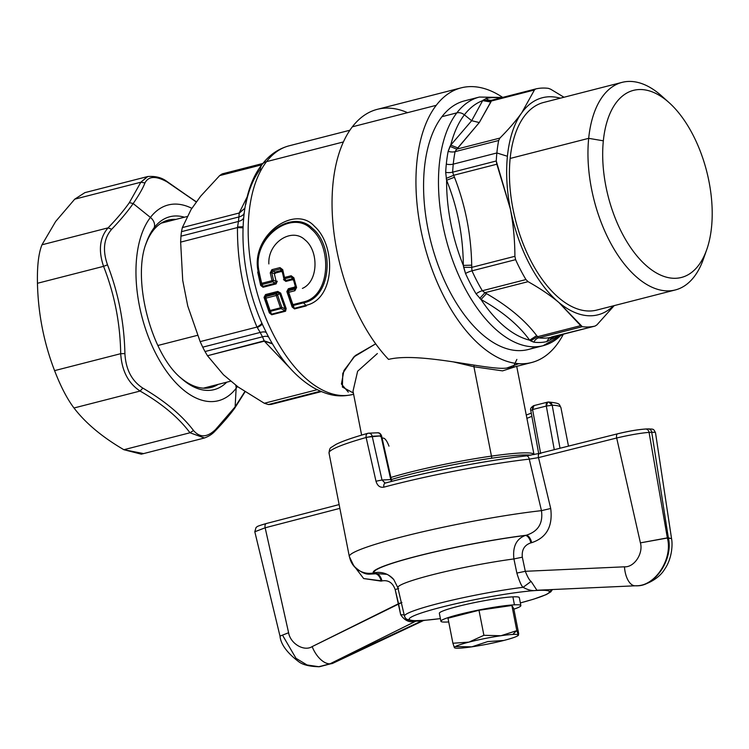 <?xml version="1.0" encoding="UTF-8"?>
<svg xmlns="http://www.w3.org/2000/svg" width="749" height="749" viewBox="0 0 749 749"><rect width="100%" height="100%" fill="white"/><g stroke="black" fill="none" stroke-linecap="round" stroke-linejoin="round"><path stroke-width="1.12" d="M264.603 297.287L269.921 312.829L269.303 310.535L270.567 311.275L271.372 314.215L269.921 312.829L264.603 297.287L264.032 297.381L265.549 294.554A1.226 0.646 -104.4 0 1 265.521 295.771L277.748 292.634A1.226 0.646 75.6 0 0 277.776 291.427L280.678 293.112L279.62 293.439L285.144 308.925L286.165 308.551L285.575 311.219L285.229 310.666L271.372 314.215L271.718 314.767L269.331 312.857L264.032 297.381L264.603 297.287L269.921 312.829L269.331 312.857L271.718 314.767L285.575 311.219L285.144 308.925L286.165 308.551L280.678 293.112L279.62 293.439L277.748 292.634A1.226 0.646 75.6 0 0 277.776 291.427L265.549 294.554A1.226 0.646 -104.4 0 1 265.521 295.771L264.603 297.287L265.099 298.289L265.895 296.52L265.521 295.771L277.748 292.634L279.62 293.439L277.645 295.078A132.367 69.385 75.6 0 0 281.839 307.333L285.144 308.925L281.849 307.324L280.978 308.616L285.229 310.666L285.144 308.925L279.62 293.439L276.241 295.509L276.269 293.861L277.748 292.634L276.269 293.861L265.895 296.52L265.521 295.771M353.369 393L342.377 387.027L342.789 373.292L353.809 356.955L375.689 343.828L355.26 355.597L343.941 370.521L341.422 384.022L348.285 392.12M349.886 130.242L289.114 145.812C278.328 148.742 269.303 154.977 262.028 164.527A12.227 9.606 37.5 0 1 266.541 161.634A128.341 67.56 -104.4 0 1 289.114 145.812A128.341 67.56 75.6 0 0 266.541 161.634A128.341 67.56 75.6 0 0 262.983 310.779A128.341 67.56 75.6 0 0 352.835 394.461A128.341 67.56 -104.4 0 1 262.983 310.779A128.341 67.56 -104.4 0 1 266.541 161.634L343.426 141.935L266.541 161.634A12.227 9.606 -142.5 0 0 262.028 164.527A12.227 9.606 -142.5 0 0 260.418 169.031A122.227 64.339 75.6 0 0 245.728 204.533M276.484 293.954L277.645 295.078A132.367 69.385 75.6 0 0 281.839 307.333L280.491 307.811L281.849 307.324M271.372 314.215L285.229 310.666L280.978 308.616L270.567 311.275L271.372 314.215M277.27 281.193L276.184 281.474L273.507 280.304L272.645 281.802L275.651 283.103L276.184 281.474L277.27 281.193L276.091 283.918L272.645 281.802L262.29 284.461L263.049 287.26L276.091 283.918L275.651 283.103L262.618 286.446L260.689 285.435L257.675 272.037L258.227 271.84L261.251 285.294L260.961 283.515L262.29 284.461L263.049 287.26L260.689 285.435L261.251 285.294L258.227 271.84L257.675 272.037M262.618 286.446L275.651 283.103L276.184 281.474L274.293 273.619L275.398 273.366M280.856 270.595L282.204 271.587L281.989 269.912L280.632 268.872L280.856 270.595L280.632 268.872L272.486 270.96L275.126 272.065L274.293 273.619L271.709 272.542L272.486 270.96L275.126 272.065L280.856 270.595L275.126 272.065L275.585 272.982L281.315 271.512L280.856 270.595L282.204 271.587L281.315 271.512M283.506 279.592L284.068 279.452L283.777 277.673L285.116 278.609L285.875 281.409L283.506 279.592L284.068 279.452L282.204 271.587L281.652 271.765M292.569 279.695L292.129 278.881L285.435 280.594L285.875 281.409L292.569 279.695M294.797 286.717L294.582 287.12A1.226 0.646 -104.4 0 1 294.544 288.328L295.368 286.614L293.468 279.826L292.906 279.957M287.419 291.436L287.916 292.447A132.367 69.966 75.6 0 0 292.119 304.693L292.737 306.978L294.535 308.925L292.147 307.015L292.737 306.978L287.419 291.436L292.737 306.978L292.147 307.015L286.848 291.53L287.916 292.447L288.711 290.668L288.337 289.919L294.544 288.328A1.226 0.646 75.6 0 0 294.582 287.12L288.374 288.711A1.226 0.646 -104.4 0 1 288.337 289.919L286.848 291.53L288.374 288.711A1.226 0.646 -104.4 0 1 288.337 289.919L294.544 288.328L295.368 286.614L295.846 287.616L295.368 286.614M306.332 305.901A1.226 0.646 75.6 0 0 305.985 305.339L294.188 308.363L294.535 308.925L306.332 305.901A1.226 0.646 75.6 0 0 305.985 305.339C335.777 299.076 336.029 245.298 314.514 226.357C294.394 203.578 249.997 236.207 258.227 271.84L258.311 271.587A132.283 69.844 75.6 0 0 260.961 283.515L261.251 285.294M285.435 280.594L284.068 279.452L283.777 277.673L284.517 277.467L285.435 280.594L292.129 278.881L291.792 276.896L285.116 278.609L283.777 277.673L281.989 269.912L283.777 277.673L291.174 275.763L292.129 278.881L293.468 279.826L293.159 278.038L291.792 276.896L285.116 278.609A1.629 0.861 -104.4 0 1 284.517 277.467L282.719 269.668L280.004 267.608L280.632 268.872L272.486 270.96L271.868 269.687L270.249 272.87L271.709 272.542L273.507 280.304L276.184 281.474M274.293 273.619L271.709 272.542L270.249 272.87L272.056 280.669L273.507 280.304L272.056 280.669A1.629 0.861 75.6 0 0 272.645 281.802L272.056 280.669L261.701 283.319L272.056 280.669M282.204 271.587L281.989 269.912L282.719 269.668L280.004 267.608L281.989 269.912L282.719 269.668M293.468 279.826L293.159 278.038A132.311 69.872 75.6 0 0 295.846 287.616L294.909 289.077L294.544 288.328L294.909 289.077L288.711 290.668L288.337 289.919M305.985 305.339L303.457 302.849C332.088 297.522 334.391 245.85 312.277 228.23C292.157 207.726 250.718 237.264 258.311 271.587L258.227 271.84C249.997 236.207 294.394 203.578 314.514 226.357C336.029 245.298 335.777 299.076 305.985 305.339L303.457 302.849L293.393 305.433L294.188 308.363L292.737 306.978L292.119 304.693L293.393 305.433L294.188 308.363L305.985 305.339M270.501 340.449L268.835 337.406A123.248 64.873 -104.4 0 1 266.466 332.846L263.592 326.901M243.5 219.832L243.753 217.079A123.248 64.873 -104.4 0 1 244.305 212.37M270.483 340.421L268.835 337.406A12.227 4.4 -28.2 0 0 262.478 336.807L264.313 341.179L289.929 368.059L264.313 341.179L272.477 343.885L264.313 341.179L207.482 355.738L205.001 351.534A118.155 62.195 -104.4 0 1 202.726 347.162L260.203 332.434A118.155 62.195 75.6 0 0 262.478 336.807A12.227 4.4 151.8 0 1 268.835 337.406A123.248 64.873 -104.4 0 1 266.466 332.846A12.227 3.979 -26.7 0 0 260.203 332.434L256.982 327.06C243.715 295.63 237.208 262.459 237.47 227.556L243.116 227.865L237.47 227.556C237.208 262.459 243.715 295.63 256.982 327.06L257.3 327.556C260.877 325.618 262.487 324.308 262.122 323.624C262.487 324.308 260.877 325.618 257.3 327.556L260.203 332.434A12.227 3.979 153.3 0 1 266.466 332.846L263.723 327.191M264.2 340.842L272.29 343.566L264.2 340.842L207.482 355.738L223.408 374.706L238.051 386.943L264.313 403.262L317.183 389.714L264.313 403.262L268.385 404.544L320.403 391.221L268.385 404.544L264.313 403.262L238.051 386.943L223.408 374.706L207.482 355.738L205.001 351.534L262.478 336.807L264.2 340.842M244.914 208.175L239.174 213.268L238.959 216.938A12.227 6.32 -172.4 0 0 244.221 212.95A12.227 6.32 7.6 0 1 238.959 216.938A118.155 62.195 75.6 0 0 238.435 221.451A12.227 5.955 -174.2 0 0 243.715 217.407A12.227 5.955 5.8 0 1 238.435 221.451L237.573 226.956L243.116 226.75L237.573 226.956L237.47 227.556L238.435 221.451L180.958 236.178L238.435 221.451A118.155 62.195 75.6 0 1 238.959 216.938L181.492 231.666L238.959 216.938L239.174 213.016L247.301 196.613L239.174 213.016L244.914 208.175M256.982 327.06C260.577 325 262.15 323.521 261.701 322.613C262.15 323.521 260.577 325 256.982 327.06L200.152 341.619L256.982 327.06M381.99 438.334C384.237 437.21 386.568 439.813 388.984 446.142M353.013 391.147L357.629 371.242L377.365 353.537M473.93 366.757L474.07 365.203L473.93 366.757L453.95 362.029L473.93 366.757L491.456 456.113A82.708 7.602 168.9 0 0 390.884 477.469A82.708 7.602 -11.1 0 1 491.456 456.113L473.93 366.757L502.56 370.877L515.789 366.589M534.018 454.606L534 454.512A82.708 7.602 168.9 0 0 491.456 456.113A82.708 7.602 -11.1 0 1 534 454.512L516.707 366.345M288.711 290.668L288.683 292.325L287.916 292.447L288.711 290.668L294.909 289.077A1.629 0.861 75.6 0 0 294.872 290.734L296.604 287.476A131.599 69.273 -104.4 0 1 293.898 277.851L291.192 275.763L293.159 278.038L293.908 277.851L293.159 278.038A132.311 69.872 75.6 0 0 295.846 287.616L296.604 287.476L294.909 289.077A1.629 0.861 75.6 0 0 294.872 290.734L288.683 292.325A1.629 0.861 -104.4 0 1 288.711 290.668M268.863 263.929C267.646 242.526 291.895 227.162 304.918 239.811C318.877 250.69 318.615 281.493 302.39 288.402M272.645 281.802L262.29 284.461A1.629 0.861 -104.4 0 1 261.701 283.319A131.599 69.273 -104.4 0 1 259.042 271.325L258.311 271.587A132.283 69.844 75.6 0 0 260.961 283.515L261.701 283.319A131.599 69.273 -104.4 0 1 259.042 271.325C251.486 238.023 291.941 208.699 311.369 229.1C332.397 246.449 330.852 296.632 302.971 302.053L292.896 304.628L288.683 292.325L287.916 292.447A132.367 69.966 75.6 0 0 292.119 304.693L292.896 304.628L288.683 292.325L294.872 290.734L296.604 287.476A131.599 69.273 -104.4 0 1 293.898 277.851L291.192 275.763L284.517 277.467M271.709 272.542L272.486 270.96L271.868 269.687L280.004 267.608L271.868 269.687L270.249 272.87M302.971 302.053A1.629 0.861 75.6 0 0 303.457 302.849C332.088 297.522 334.391 245.85 312.277 228.23C292.157 207.726 250.718 237.264 258.311 271.587L259.042 271.325C251.486 238.023 291.941 208.699 311.369 229.1C332.397 246.449 330.852 296.632 302.971 302.053A1.629 0.861 75.6 0 0 303.457 302.849L293.393 305.433L292.119 304.693L293.393 305.433A1.629 0.861 -104.4 0 1 292.896 304.628L302.971 302.053M280.978 308.616L280.491 307.811A1.629 0.861 75.6 0 0 280.978 308.616L270.567 311.275L269.303 310.535L270.567 311.275A1.629 0.861 -104.4 0 1 270.08 310.479L280.491 307.811L276.241 295.509L277.645 295.078M265.895 296.52L265.858 298.168L265.099 298.289L265.895 296.52L276.269 293.861A1.629 0.861 75.6 0 0 276.241 295.509L265.858 298.168A1.629 0.861 -104.4 0 1 265.895 296.52M265.099 298.289L269.303 310.535L270.08 310.479L265.858 298.168L265.099 298.289M270.08 310.479L265.858 298.168L276.241 295.509L280.491 307.811L270.08 310.479M530.844 455.186A82.521 7.584 168.9 0 0 491.775 458.201A12.227 5.983 -98.1 0 0 491.456 456.113A12.227 5.983 81.9 0 1 491.775 458.201A82.521 7.584 168.9 0 0 391.343 479.538A82.521 7.584 168.9 0 1 491.775 458.201A82.521 7.584 168.9 0 1 530.844 455.186M237.47 227.556L180.64 242.124L182.719 280.379L187.746 306.013L200.152 341.619L202.726 347.162L200.152 341.619L187.746 306.013L182.719 280.379L180.64 242.124L180.958 236.178A118.155 62.195 -104.4 0 1 181.492 231.666L182.344 227.584L239.174 213.016L182.344 227.584L181.492 231.666A118.155 62.195 75.6 0 0 180.958 236.178L180.64 242.124L237.47 227.556M222.069 173.946L219.654 175.603L261.822 164.799L219.654 175.603L200.638 196.219L191.032 209.608L182.344 227.584L191.032 209.608L200.638 196.219L219.654 175.603L223.108 173.693M321.33 391.615L271.194 404.413A118.155 62.195 -104.4 0 1 268.385 404.544A118.155 62.195 75.6 0 0 271.194 404.413M260.203 332.434A118.155 62.195 75.6 0 0 262.478 336.807L205.001 351.534A118.155 62.195 75.6 0 1 202.726 347.162L260.203 332.434M479.791 298.364L484.903 292.728L486.476 293.617L481.017 299.497C502.429 311.434 518.645 325 529.655 340.177A124.268 65.416 -104.4 0 1 481.017 299.497L479.791 298.364L484.903 292.728L482.337 290.734A122.227 64.339 -104.4 0 1 472.001 270.829L471.739 267.365L463.668 267.318L463.313 265.399A124.268 65.416 -104.4 0 1 446.61 180.247L446.226 178.412L453.669 175.275L452.649 172.167A122.227 64.339 -104.4 0 1 453.257 164.134A122.227 64.339 -104.4 0 1 455.064 151.663L456.74 149.145L499.911 138.078C508.693 129.24 515.949 120.832 521.697 112.874L534.44 89.983L535.666 88.953A122.227 64.339 -104.4 0 1 548.408 88.354L550.684 89.215L548.408 88.354A122.227 64.339 75.6 0 0 535.666 88.953L492.018 100.141A8.145 6.928 76.8 0 1 486.073 98.503A125.289 65.949 75.6 0 1 499.134 97.885A8.145 6.778 -82.7 0 0 499.489 98.222A8.145 6.778 97.3 0 1 499.134 97.885L500.135 98.053L499.134 97.885A125.289 65.949 75.6 0 0 486.073 98.503L482.665 100.628A124.268 65.416 75.6 0 0 464.38 114.831A8.145 6.404 -142.5 0 0 456.834 112.874A128.341 67.56 -104.4 0 1 479.407 97.052A128.341 67.56 75.6 0 0 456.834 112.874A8.145 6.404 37.5 0 1 464.38 114.831A124.268 65.416 75.6 0 0 450.739 145.109L448.155 151.326A125.289 65.949 75.6 0 0 446.31 164.115A125.289 65.949 75.6 0 0 445.683 172.345L446.61 180.247A124.268 65.416 75.6 0 0 463.313 265.399L465.522 273.479A125.289 65.949 75.6 0 0 476.111 293.88L481.017 299.497A124.268 65.416 75.6 0 0 529.655 340.177L533.868 342.181A125.289 65.949 75.6 0 0 546.939 341.563L551.489 339.147A124.268 65.416 75.6 0 0 558.857 335.355A124.268 65.416 -104.4 0 1 551.489 339.147L553.839 336.638L550.449 339.896L551.198 337.34L550.449 339.896M535.469 346.806A128.341 67.56 -104.4 0 1 528.232 349.521A128.341 67.56 -104.4 0 1 438.38 265.839A128.341 67.56 -104.4 0 1 441.938 116.685L456.834 112.874A128.341 67.56 75.6 0 0 453.276 262.019A128.341 67.56 75.6 0 0 543.128 345.701A128.341 67.56 -104.4 0 1 453.276 262.019A128.341 67.56 -104.4 0 1 456.834 112.874L441.938 116.685A128.341 67.56 -104.4 0 1 464.511 100.872L479.407 97.052L502.41 97.473M483.32 99.973L491.269 101.04L479.285 122.555L456.74 149.145L449.98 146.42L450.739 145.109A124.268 65.416 -104.4 0 1 464.38 114.831L471.673 120.701L479.285 122.555L490.876 102.023L482.665 100.628L471.673 120.701L464.38 114.831A124.268 65.416 -104.4 0 1 482.665 100.628L483.32 99.973L491.269 101.04L490.876 102.023L482.665 100.628L471.673 120.701L450.739 145.109L457.901 147.965L456.74 149.145L449.98 146.42L448.155 151.326A125.289 65.949 75.6 0 0 446.31 164.115A125.289 65.949 75.6 0 0 445.683 172.345A8.145 3.53 -177.1 0 0 452.649 172.167A8.145 3.53 2.9 0 1 445.683 172.345M535.666 88.953L534.44 89.983L491.269 101.04L492.056 100.123L535.582 88.972M550.684 89.215L564.006 97.248L550.684 89.215M546.939 341.563A125.289 65.949 75.6 0 1 533.868 342.181L530.573 340.832L537.501 336.713L580.672 325.656L558.894 302.502C550.169 295.246 539.898 288.299 528.073 281.671L484.903 292.728L486.476 293.617C508.384 306.304 525.124 320.3 536.705 335.627C525.124 320.3 508.384 306.304 486.476 293.617L481.017 299.497C502.429 311.434 518.645 325 529.655 340.177L536.705 335.627L537.501 336.713L530.573 340.832L529.655 340.177L536.705 335.627L538.69 337.855L537.501 336.713L580.672 325.656L582.301 326.686L538.69 337.855A8.145 6.778 -82.7 0 0 533.868 342.181A8.145 6.778 97.3 0 1 538.69 337.855A122.227 64.339 -104.4 0 0 551.433 337.256A122.227 64.339 -104.4 0 1 538.69 337.855L582.301 326.686A122.227 64.339 75.6 0 0 595.043 326.077L551.433 337.256A8.145 6.928 -103.2 0 0 546.939 341.563A8.145 6.928 76.8 0 1 551.433 337.256L595.043 326.077L596.916 324.888L614.208 305.611L596.916 324.888L595.081 326.068L551.517 336.966M446.226 178.412L453.669 175.275L454.465 177.251L446.61 180.247C457.527 207.295 463.097 235.682 463.313 265.399L471.711 265.193L471.739 267.365L463.668 267.318L465.522 273.479A8.145 2.163 155.8 0 1 472.001 270.829L515.612 259.66A122.227 64.339 75.6 0 0 525.948 279.555L482.337 290.734A8.145 3.399 -30.9 0 0 476.111 293.88A8.145 3.399 149.1 0 1 482.337 290.734L525.948 279.555L528.073 281.671L484.903 292.728L482.337 290.734A122.227 64.339 -104.4 0 1 472.001 270.829A8.145 2.163 -24.2 0 0 465.522 273.479A125.289 65.949 75.6 0 0 476.111 293.88M453.257 164.134A8.145 3.96 5.8 0 1 446.31 164.115A8.145 3.96 -174.2 0 0 453.257 164.134L496.868 152.965A122.227 64.339 75.6 0 0 496.259 160.988L496.84 164.218L453.669 175.275L454.465 177.251L446.61 180.247C457.527 207.295 463.097 235.682 463.313 265.399L471.711 265.193C471.13 234.559 465.382 205.245 454.465 177.251C465.382 205.245 471.13 234.559 471.711 265.193L471.739 267.365L514.9 256.298L515.612 259.66L472.001 270.829L471.739 267.365L514.9 256.298C514.844 240.073 513.346 224.335 510.397 209.102L496.84 164.218L453.669 175.275L452.649 172.167L496.259 160.988L452.649 172.167A122.227 64.339 -104.4 0 1 453.257 164.134A122.227 64.339 -104.4 0 1 455.064 151.663A8.145 4.616 10.8 0 1 448.155 151.326A8.145 4.616 -169.2 0 0 455.064 151.663L498.665 140.494A122.227 64.339 75.6 0 0 496.868 152.965L453.257 164.134M563.089 334.269L543.128 345.701A128.341 67.56 75.6 0 0 561.572 334.663M551.788 337.162L551.489 339.147L551.788 337.162M595.043 326.077A122.227 64.339 -104.4 0 1 582.301 326.686L558.894 302.502A112.041 58.984 75.6 0 0 613.487 305.798A112.041 58.984 -104.4 0 1 558.894 302.502A112.041 58.984 -104.4 0 1 510.397 209.102A112.041 58.984 -104.4 0 1 507.419 156.269A112.041 58.984 -104.4 0 1 521.697 112.874L534.44 89.983L491.269 101.04L492.056 100.123M456.74 149.145L499.911 138.078L498.665 140.494L455.064 151.663L456.74 149.145M450.739 145.109L457.901 147.965L479.285 122.555L471.673 120.701L450.739 145.109M706.756 249.567L703.433 259.004A107.154 56.409 -104.4 0 1 630.602 271.297A107.154 56.409 -104.4 0 1 588.686 138.331L603.338 140.821A96.565 50.829 -104.4 0 1 665.917 99.945A96.565 50.829 -104.4 0 1 711.55 227.022A96.565 50.829 -104.4 0 1 648.98 267.889A96.565 50.829 -104.4 0 1 603.338 140.821L588.686 138.331A107.154 56.409 -104.4 0 1 661.657 95.975L669.11 102.65A96.565 50.829 75.6 0 0 603.338 140.821A96.565 50.829 75.6 0 0 641.125 260.643A96.565 50.829 75.6 0 0 706.756 249.567A96.565 50.829 75.6 0 0 711.55 227.022A96.565 50.829 75.6 0 0 669.11 102.65M665.458 99.589A107.154 56.409 75.6 0 0 622.119 82.353A107.154 56.409 75.6 0 0 588.686 138.331L510.153 158.451A107.154 56.409 -104.4 0 1 543.596 102.473L622.119 82.353M675.317 289.957L596.794 310.077A107.154 56.409 -104.4 0 1 534.074 266.738A107.154 56.409 -104.4 0 1 510.153 158.451L588.686 138.331A107.154 56.409 75.6 0 0 612.598 246.618A107.154 56.409 75.6 0 0 675.317 289.957A107.154 56.409 75.6 0 0 705.024 254.005M521.697 112.874A112.041 58.984 -104.4 0 1 560.289 98.194A112.041 58.984 75.6 0 0 521.697 112.874A112.041 58.984 75.6 0 0 507.419 156.269L496.868 152.965A122.227 64.339 -104.4 0 1 498.665 140.494L499.911 138.078C508.693 129.24 515.949 120.832 521.697 112.874M558.894 302.502C550.169 295.246 539.898 288.299 528.073 281.671L525.948 279.555A122.227 64.339 -104.4 0 1 515.612 259.66L514.9 256.298C514.844 240.073 513.346 224.335 510.397 209.102A112.041 58.984 75.6 0 0 558.894 302.502M510.397 209.102L496.259 160.988A122.227 64.339 -104.4 0 1 496.868 152.965L507.419 156.269A112.041 58.984 75.6 0 0 510.397 209.102M318.802 666.741L330.871 663.736A20.373 9.381 64.8 0 0 332.79 663.305A20.373 9.381 -115.2 0 1 330.871 663.736L319.58 666.704M283.028 636.051L295.986 658.305L307.024 664.962L319.008 666.732L330.871 663.736L422.661 620.958L332.79 663.305M368.733 574.202L375.165 573.828A8.145 4.485 -104.6 0 1 381.185 581.121L381.962 580.915C388.347 579.81 392.766 582.722 395.2 589.66L400.678 614.704L404.179 614.901L400.678 614.704C404.76 620.818 409.806 622.971 415.817 621.164L330.066 663.773L421.79 620.902A375.371 67.953 -19.7 0 1 415.817 621.164L330.066 663.773L318.962 666.732C309.683 666.507 303.017 664.887 298.945 661.873C287.082 652.885 280.772 644.29 279.995 636.107L288.599 632.736C290.387 643.606 304.01 651.827 312.164 646.593A20.373 10.87 63.6 0 0 330.066 663.773A20.373 10.87 -116.4 0 1 312.164 646.593L398.543 603.685L400.678 614.704C404.76 620.818 409.806 622.971 415.817 621.164A375.371 67.953 160.3 0 0 421.79 620.902L425.132 620.284L415.817 621.164L417.305 620.678L414.028 620.715M385.201 483.077L382.009 479.997L375.989 481.233L382.009 479.997L372.197 436.255A4.073 3.455 -92.6 0 0 368.677 433.184A4.073 3.455 -92.6 0 0 368.077 433.268L368.677 433.184L368.077 433.268A4.073 2.706 74.2 0 0 367.75 433.334A4.073 2.706 74.2 0 0 366.139 437.5C365.83 435.066 366.476 433.662 368.077 433.268C370.118 432.978 371.485 433.971 372.197 436.255L366.139 437.5A118.155 10.861 168.9 0 0 329.017 453.033A118.155 10.861 -11.1 0 1 366.139 437.5L375.989 481.233C377.402 485.839 380.033 487.814 383.891 487.159A118.155 10.861 -11.1 0 1 529.262 459.128L538.512 457.611L550.712 508.496C552.912 526.36 546.573 537.745 531.678 542.679A8.145 4.007 -104.1 0 0 526.135 535.263L525.321 535.469A8.145 4.007 -104.1 0 1 530.863 542.875L531.678 542.679C546.573 537.745 552.912 526.36 550.712 508.496L541.461 510.649C543.203 523.382 538.091 531.584 526.126 535.263A97.782 8.988 168.9 0 0 422.97 554.663A97.782 8.988 168.9 0 0 373.433 572.957A97.782 8.988 168.9 0 0 375.165 573.828A97.782 8.988 -11.1 0 1 373.433 572.957A20.373 20.26 139.8 0 1 353.968 566.188L349.324 556.544A118.155 10.861 -11.1 0 1 416.304 533.297A118.155 10.861 -11.1 0 1 541.461 510.649A118.155 10.861 168.9 0 0 416.304 533.297A118.155 10.861 168.9 0 0 349.324 556.544A118.155 10.861 168.9 0 0 349.577 557.059A20.373 20.26 -40.2 0 0 373.433 572.957A97.782 8.988 -11.1 0 1 422.97 554.663A97.782 8.988 -11.1 0 1 526.116 535.263L525.321 535.469A96.893 8.904 168.9 0 0 423.241 554.691A96.893 8.904 168.9 0 0 374.303 572.779A96.893 8.904 168.9 0 0 375.951 573.622L375.165 573.828A8.145 4.485 -104.6 0 1 381.185 581.121L363.658 578.546L351.496 562.583L363.658 578.546L381.962 580.915C388.347 579.81 392.766 582.722 395.2 589.66L398.608 588.405L395.2 589.66L398.543 603.685L401.932 602.421L312.164 646.593C304.01 651.827 290.387 643.606 288.599 632.736L279.995 636.107L254.81 531.753L265.155 527.792L288.599 632.736L265.155 527.792L339.868 508.356L265.155 527.792A4.073 2.247 -104.6 0 1 266.344 523.523A4.073 2.247 -104.6 0 1 266.597 523.476A4.073 2.247 -104.6 0 0 266.354 523.514L339.128 504.583M398 587.984A76.538 7.031 -11.1 0 1 397.841 587.675A76.538 7.031 -11.1 0 1 436.433 573.753A76.538 7.031 -11.1 0 1 513.917 558.941C512.522 546.695 516.323 538.868 525.321 535.469A96.893 8.904 168.9 0 0 423.241 554.691A96.893 8.904 168.9 0 0 374.303 572.779A20.373 20.26 139.8 0 1 393.768 579.539A20.373 20.26 -40.2 0 0 374.303 572.779A96.893 8.904 168.9 0 0 375.951 573.622A8.145 4.485 -104.6 0 1 381.962 580.915M368.199 574.099L375.951 573.622L386.484 574.286M425.32 620.266L414.328 620.724M404.638 616.483A4.073 4.054 -40.2 0 0 409.375 619.526A71.436 6.563 168.9 0 0 440.384 618.599A71.436 6.563 -11.1 0 1 409.375 619.526A4.073 4.054 139.8 0 1 405.481 618.168L404.479 616.174A75.509 6.938 -11.1 0 1 444.766 601.906A75.509 6.938 -11.1 0 1 523.111 587.31C527.642 589.837 531.743 590.905 535.404 590.512A98.259 8.239 -10.3 0 1 541.34 590.24L544.935 589.875L541.34 590.24A98.259 8.239 169.7 0 0 535.404 590.512L536.902 590.24L531.107 581.393L523.111 587.31A75.509 6.938 168.9 0 0 444.766 601.906A75.509 6.938 168.9 0 0 404.479 616.174A75.509 6.938 168.9 0 0 404.638 616.483M520.349 602.908A71.436 6.563 168.9 0 0 549.27 591.401A4.073 4.054 -40.2 0 0 551.938 589.557A4.073 4.054 139.8 0 1 549.27 591.401A71.436 6.563 168.9 0 0 474.482 599.734A71.436 6.563 168.9 0 0 409.375 619.526A71.436 6.563 -11.1 0 1 474.482 599.734A71.436 6.563 -11.1 0 1 549.27 591.401A71.436 6.563 -11.1 0 1 520.349 602.908M386.278 574.211C387.214 574.071 389.714 575.841 393.768 579.539L397.841 587.675A76.538 7.031 -11.1 0 1 436.433 573.753A76.538 7.031 -11.1 0 1 513.917 558.941L516.857 573.069C519.441 581.467 521.519 586.214 523.111 587.31C527.642 589.837 531.743 590.905 535.404 590.512L536.902 590.24L531.107 581.393C529.637 580.634 527.699 577.264 525.302 571.3L516.857 573.069C519.441 581.467 521.519 586.214 523.111 587.31L531.107 581.393C529.637 580.634 527.699 577.264 525.302 571.3L516.857 573.069L513.917 558.941C512.522 546.695 516.323 538.868 525.321 535.469A8.145 4.007 -104.1 0 1 530.863 542.875C524.431 545.047 521.585 549.822 522.325 557.181L513.917 558.941L522.325 557.181L525.302 571.3L624.46 566.815A20.373 10.027 87.4 0 0 635.349 585.793L635.714 585.774M542.866 589.969L541.34 590.24L542.866 589.969M635.611 585.774L635.321 585.793C654.813 587.047 673.126 558.997 667.35 537.885L671.563 538.662L668.361 537.838C673.501 558.997 655.057 587.038 636.163 585.755C655.057 587.038 673.501 558.997 668.361 537.838L640.414 542.866C643.457 553.417 634.337 567.442 624.46 566.815A20.373 10.027 87.4 0 0 635.246 585.793A20.373 10.027 87.4 0 0 635.349 585.793L536.902 590.24L635.246 585.793M536.902 590.24L635.349 585.793C654.813 587.047 673.126 558.997 667.35 537.885L649.065 432.37C640.358 433.1 629.563 434.982 616.68 437.996L538.512 457.611L550.712 508.496L541.461 510.649L529.262 459.128A118.155 10.861 168.9 0 0 383.891 487.159A4.073 2.434 -105 0 1 385.276 483.058A4.073 2.434 -105 0 1 385.566 483.002A114.082 10.486 -11.1 0 1 525.92 455.935A4.073 2.65 83.4 0 1 526.238 455.869A4.073 2.65 83.4 0 1 529.262 459.128L538.512 457.611A4.073 2.004 -104.1 0 1 539.505 453.388A4.073 2.004 -104.1 0 1 539.72 453.351A4.073 2.004 -104.1 0 0 539.514 453.388L526.238 455.86A4.073 2.65 83.4 0 1 529.262 459.128M531.678 542.679L530.863 542.875C524.431 545.047 521.585 549.822 522.325 557.181L525.302 571.3L624.46 566.815C634.337 567.442 643.457 553.417 640.414 542.866L616.68 437.996L640.414 542.866L667.35 537.885L649.065 432.37L651.724 432.248L668.361 537.838L651.724 432.248L649.065 432.37A4.073 3.455 -92.6 0 0 645.498 429.018C637.83 429.561 628.551 431.152 617.682 433.774A4.073 2.004 75.9 0 0 616.68 437.996L538.512 457.611A4.073 2.004 -104.1 0 1 539.514 453.388L617.682 433.774A4.073 2.004 75.9 0 0 616.68 437.996C629.563 434.982 640.358 433.1 649.065 432.37A4.073 3.455 -92.6 0 0 645.488 429.018L648.157 428.896A4.073 3.455 87.4 0 1 651.733 432.248L654.476 432.323M636.229 585.746C643.925 586.186 658.643 579.473 664.588 569.324C671.975 558.848 672.78 544.729 671.563 538.662L655.515 432.8C653.428 428.625 653.84 429.214 648.138 428.896A4.073 3.455 87.4 0 1 651.733 432.248M385.08 483.086L382.009 479.997L372.197 436.255L380.988 435.852L390.753 479.603L382.009 479.997L390.753 479.603L391.512 481.41L380.988 435.852L367.263 437.163M375.989 481.233C377.402 485.839 380.033 487.814 383.891 487.159A4.073 2.434 -105 0 1 385.295 483.049A4.073 2.434 -105 0 1 385.566 483.002M525.92 455.935A4.073 2.65 83.4 0 1 526.238 455.869C487.234 460.242 425.32 472.188 385.295 483.049M644.889 429.102C637.624 429.626 628.617 431.171 617.897 433.746A4.073 2.004 75.9 0 0 617.682 433.774M647.557 428.99A4.073 3.455 87.4 0 1 648.138 428.896M349.324 556.544L329.017 453.033A118.155 10.861 168.9 0 0 329.279 453.548M254.81 531.771L265.155 527.792A4.073 2.247 -104.6 0 1 266.354 523.514C254.473 526.931 257.731 526.687 256.008 527.568L254.81 531.771M538.849 454.362L530.769 410.321C529.992 408.935 530.994 407.381 533.756 405.649A4.073 2.125 -104.3 0 1 533.981 405.621L532.576 409.553A4.073 2.125 -104.3 0 1 533.756 405.649L547.482 402.147A4.073 2.125 75.7 0 0 546.311 406.052L532.576 409.553L540.656 453.594L532.576 409.553L546.311 406.052L554.269 449.681L546.311 406.052L552.191 405.228L546.311 406.052L547.706 402.11L548.643 402.016L552.191 405.228A4.073 3.782 -87.9 0 0 547.706 402.11A4.073 2.125 75.7 0 0 547.482 402.147L547.706 402.11M547.482 402.147L548.643 402.016C561.497 403.374 558.754 404.263 560.907 407.55A118.155 10.861 168.9 0 0 552.191 405.228A118.155 10.861 -11.1 0 1 560.907 407.55L568.482 446.114M531.865 416.266A93.709 8.614 -11.1 0 1 526.903 418.345A93.709 8.614 -11.1 0 0 531.865 416.266M368.677 433.184L377.459 432.782A4.073 3.455 87.4 0 1 380.979 435.852C380.267 433.577 378.891 432.585 376.859 432.875M380.988 435.852L380.445 436.583L380.979 435.852M377.459 432.782C379.331 432.585 380.717 433.652 381.616 435.965L391.399 479.716L390.753 479.603M532.576 409.553L531.022 410.461L532.576 409.553M560.009 448.239L552.191 405.228M447.986 618.215L452.902 643.241L454.409 647.66L452.902 643.241L468.958 642.118L452.902 643.241L447.986 618.215L478.986 610.276L483.901 635.302L468.958 642.118L483.901 635.302L500.903 635.742A32.591 2.996 168.9 0 0 468.958 642.118A32.591 2.996 168.9 0 0 454.409 647.66A32.591 2.996 168.9 0 0 454.868 647.96A32.591 2.996 168.9 0 0 459.923 648.147A32.591 2.996 168.9 0 0 471.804 646.836L455.738 646.546L471.804 646.836L487.693 641.593L471.804 646.836A32.591 2.996 168.9 0 0 503.749 640.47L487.693 641.593L503.749 640.47A32.591 2.996 -11.1 0 1 471.804 646.836A32.591 2.996 -11.1 0 1 459.923 648.147A32.591 2.996 -11.1 0 1 454.409 647.66A32.591 2.996 -11.1 0 1 468.958 642.118A32.591 2.996 -11.1 0 1 500.903 635.742A32.591 2.996 -11.1 0 1 512.784 634.431A32.591 2.996 -11.1 0 1 518.299 634.927A32.591 2.996 -11.1 0 1 503.749 640.47A32.591 2.996 168.9 0 0 518.018 635.573A32.591 2.996 168.9 0 0 518.299 634.927L516.791 630.508L512.784 634.431A32.591 2.996 168.9 0 0 500.903 635.742L515.967 630.911L500.903 635.742L483.901 635.302L478.986 610.276L511.885 605.482L516.791 630.508L511.885 605.482L513.786 608.628L518.692 633.654L518.299 634.927A32.591 2.996 168.9 0 0 512.784 634.431L516.791 630.508L518.551 635.115L518.018 635.573M518.299 634.927L518.692 633.654L513.786 608.628M520.873 605.585A40.746 3.745 168.9 0 1 513.889 609.162A40.746 3.745 168.9 0 0 514.441 604.827A40.746 3.745 168.9 0 0 459.137 614.452A40.746 3.745 168.9 0 0 447.331 622.026A40.746 3.745 168.9 0 0 448.726 621.942A40.746 3.745 168.9 0 1 447.331 622.026A40.746 3.745 168.9 0 1 440.908 621.267L439.345 613.3A40.746 3.745 -11.1 0 1 467.638 604.087A40.746 3.745 -11.1 0 1 512.887 596.859A40.746 3.745 -11.1 0 1 519.31 597.618L520.873 605.585A40.746 3.745 168.9 0 0 514.441 604.827L512.887 596.859L514.441 604.827A40.746 3.745 168.9 0 0 469.202 612.045A40.746 3.745 168.9 0 0 440.908 621.267M157.88 345.486L197.521 335.327L157.88 345.486M141.327 454.175L123.866 449.709L189.993 432.772L204.477 437.978M84.843 192.643L147.394 176.614L140.849 182.222L147.796 176.521C155.212 175.968 161.419 177.485 166.39 181.071L196.435 202.08L167.055 181.876C155.867 175.697 148.499 176.052 144.96 182.925C142.919 188.233 138.986 195.105 133.163 203.55C127.864 211.19 120.701 219.766 111.676 229.278C103.783 238.341 102.388 250.194 107.5 264.837C118.426 293.093 124.231 322.679 124.905 353.594C125.785 369.454 131.758 380.951 142.825 388.104L140.1 391.053L73.982 407.99C85.611 423.185 102.239 437.088 123.866 449.709L189.993 432.772C178.58 417.53 161.953 403.617 140.1 391.053L73.982 407.99C67.138 398.899 60.669 386.447 54.583 370.633L120.701 353.687C121.825 370.849 128.285 383.301 140.1 391.053C128.285 383.301 121.825 370.849 120.701 353.687C120.215 323.24 114.503 294.123 103.568 266.344L37.45 283.281C38.162 313.681 43.873 342.799 54.583 370.633L120.701 353.687C120.215 323.24 114.503 294.123 103.568 266.344L37.45 283.281C37.085 266.026 38.592 253.199 41.972 244.792L108.09 227.855C99.701 237.564 98.194 250.4 103.568 266.344C98.194 250.4 99.701 237.564 108.09 227.855C117.069 218.539 124.156 210.123 129.362 202.623L140.849 182.222L74.722 199.168L55.66 221.47L41.972 244.792L108.09 227.855C117.069 218.539 124.156 210.123 129.362 202.623L140.849 182.222L74.722 199.168L84.89 192.633L74.722 199.168L55.66 221.47L41.972 244.792C38.592 253.199 37.085 266.026 37.45 283.281C38.162 313.681 43.873 342.799 54.583 370.633C60.669 386.447 67.138 398.899 73.982 407.99C85.611 423.185 102.239 437.088 123.866 449.709L143.162 453.51M234.643 408.289L235.139 406.838L215.618 429.458L235.139 406.838L234.643 408.289C229.606 415.171 223.09 422.764 215.085 431.059L215.618 429.458C207.23 437.566 199.871 437.912 193.514 430.497C199.871 437.912 207.23 437.566 215.618 429.458L215.085 431.068C214.682 431.349 211.733 435.328 204.421 437.996L189.993 432.772L193.514 430.497C181.82 415.18 164.93 401.052 142.825 388.104C164.93 401.052 181.82 415.18 193.514 430.497L189.993 432.772C178.58 417.53 161.953 403.617 140.1 391.053L142.825 388.104C131.758 380.951 125.785 369.454 124.905 353.594L120.701 353.687L124.905 353.594C124.231 322.679 118.426 293.093 107.5 264.837L103.568 266.344L107.5 264.837C102.388 250.194 103.783 238.341 111.676 229.278L108.09 227.855L111.676 229.278C120.701 219.766 127.864 211.19 133.163 203.55L150.427 217.435A101.04 53.188 -104.4 0 1 191.922 208.362A101.04 53.188 75.6 0 0 150.427 217.435L133.163 203.55L129.362 202.623L133.163 203.55C138.986 195.105 142.919 188.233 144.96 182.925L140.849 182.222L144.96 182.925C148.499 176.052 155.867 175.697 167.055 181.876L196.528 201.949M235.139 406.838L244.811 391.652L235.139 406.838L236.132 388.282A101.04 53.188 75.6 0 0 237.461 386.456A101.04 53.188 -104.4 0 1 236.132 388.282L235.139 406.838M145.531 245.073L146.43 242.517A89.243 46.972 75.6 0 1 154.154 227.743L153.002 230.767L154.154 227.743A89.243 46.972 75.6 0 1 184.469 217.21A89.243 46.972 75.6 0 0 154.154 227.743A9.774 7.687 -142.5 0 0 150.427 217.435A101.04 53.188 75.6 0 0 155.23 352.433A101.04 53.188 75.6 0 0 236.132 388.282A101.04 53.188 -104.4 0 1 155.23 352.433A101.04 53.188 -104.4 0 1 150.427 217.435A9.774 7.687 37.5 0 1 154.154 227.743A89.243 46.972 75.6 0 0 146.43 242.517A89.243 46.972 75.6 0 0 146.411 242.573M146.43 242.517C131.73 278.544 151.008 353.781 181.221 378.292A89.243 46.972 75.6 0 0 226.741 382.187A89.243 46.972 75.6 0 1 181.221 378.292A89.243 46.972 75.6 0 1 181.174 378.245M235.57 384.874A9.774 7.687 37.5 0 1 236.132 388.282A9.774 7.687 -142.5 0 0 235.57 384.874M153.002 230.767A86.378 45.464 -104.4 0 1 175.884 219.41A86.378 45.464 75.6 0 0 168.197 220.122A86.378 45.464 75.6 0 0 153.002 230.767A86.378 45.464 75.6 0 0 145.989 243.799A86.378 45.464 -104.4 0 1 153.002 230.767M180.219 377.384A86.378 45.464 75.6 0 0 211.078 387.467A86.378 45.464 75.6 0 0 218.156 384.387A86.378 45.464 -104.4 0 1 180.219 377.384M436.236 105.319A141.786 74.638 75.6 0 0 442.987 294.75A141.786 74.638 75.6 0 0 556.507 345.064A141.786 74.638 75.6 0 0 563.36 334.204A141.786 74.638 75.6 0 1 556.507 345.064A141.786 74.638 75.6 0 1 531.565 362.544A141.786 74.638 75.6 0 1 432.304 270.099A141.786 74.638 75.6 0 1 436.236 105.319L352.348 126.815L436.236 105.319A141.786 74.638 75.6 0 1 502.682 97.407A141.786 74.638 75.6 0 0 461.178 87.848A141.786 74.638 75.6 0 0 436.236 105.319M516.866 359.398L513.131 367.253L506.764 368.04C489.247 370.858 420.301 351.543 388.544 359.398A141.786 74.638 -104.4 0 1 352.348 126.815A141.786 74.638 75.6 0 0 388.544 359.398C420.301 351.543 489.247 370.858 506.764 368.04L518.795 363.696M407.55 112.668A141.786 74.638 75.6 0 0 352.348 126.815A141.786 74.638 -104.4 0 1 377.281 109.345L461.178 87.848M353.612 394.264L352.835 394.461C341.029 396.998 330.702 396.895 313.672 387.842C297.166 378.076 282.813 362.347 270.614 340.655M263.601 326.938C237.573 271.737 235.195 198.288 262.028 164.527M353.125 391.774L361.627 435.103M353.219 392.223L353.097 391.661M222.537 173.796L262.871 163.46M528.232 349.521L543.128 345.701M332.79 663.314L318.559 666.75M318.494 666.76L319.046 666.732M368.349 574.137C364.463 574.08 359.67 571.431 353.968 566.188M552.425 589.538L550.796 591.86L546.293 594.584L533.634 599.172L520.349 602.936M440.384 618.618L425.151 620.284M414.3 620.724C409.226 620.556 406.286 619.704 405.481 618.168M397.841 587.675L404.479 616.174M635.358 585.793L636.163 585.755M367.75 433.334C352.966 437.51 342.396 441.189 336.029 444.363L331.395 447.303C330.14 447.659 329.345 449.569 329.017 453.033M391.989 481.289L391.399 479.716M531.284 413.12L526.257 415.03M203.391 388.169L231.048 381.082M161.119 223.193L187.091 216.536M203.906 438.137L141.364 454.166M245.045 391.811L234.652 408.28M513.645 367.132L531.565 362.544"/></g></svg>
